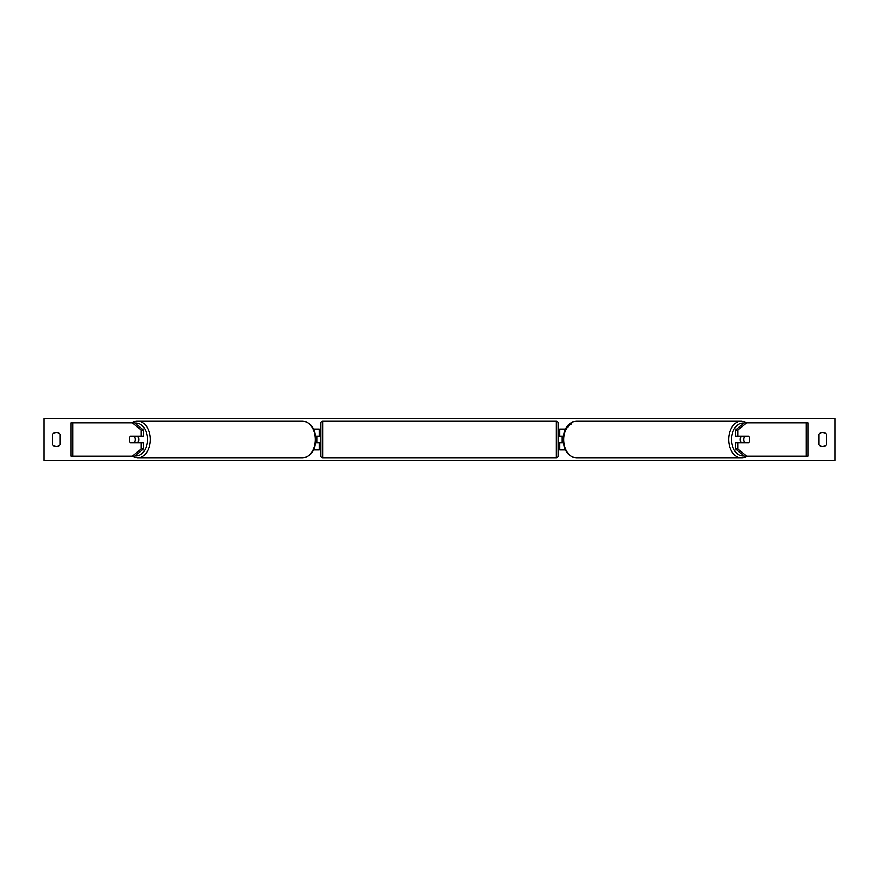 <?xml version="1.0" encoding="UTF-8"?>
<svg xmlns="http://www.w3.org/2000/svg" width="879" height="879" viewBox="0 0 879 879"><rect width="100%" height="100%" fill="white"/><g stroke="black" fill="none" stroke-linecap="round" stroke-linejoin="round"><path stroke-width="1.32" d="M313.528 449.905L319.165 449.905L319.165 442.829L315.649 442.829M319.165 436.588L319.165 429.095L313.528 429.095M317.088 436.171L319.582 436.588L319.582 435.336L320.835 435.336M317.088 436.588L317.088 442.829M315.649 436.171L319.165 436.171M143.475 430.062L141.112 430.062L132.29 422.843L134.641 422.843L143.475 430.062L143.475 436.171L130.521 436.171A4.164 2.945 -90 0 0 129.345 439.5A4.164 2.945 -90 0 0 130.521 442.829L141.112 442.829L141.112 448.938L143.475 448.938L143.475 442.829L141.112 442.829M143.475 448.938L134.641 456.157L71.012 456.157L71.012 422.843L132.29 422.843M141.112 436.171L141.112 430.062M132.29 456.157L141.112 448.938M735.525 430.062L735.525 436.171L748.479 436.171A4.164 2.945 -90 0 1 749.655 439.5A4.164 2.945 -90 0 1 748.479 442.829L737.888 442.829L737.888 448.938L735.525 448.938L744.359 456.157L807.988 456.157L807.988 422.843L744.359 422.843L735.525 430.062L737.888 430.062L746.71 422.843M735.525 448.938L735.525 442.829L737.888 442.829M737.888 436.171L737.888 430.062M746.71 456.157L737.888 448.938M565.472 449.905L559.835 449.905L559.835 442.829L563.351 442.829M559.835 436.588L559.835 429.095L565.472 429.095M561.912 436.171L561.912 442.829M563.351 436.171L559.835 436.171M322.912 420.975L322.912 458.025A2.077 2.077 0 0 1 320.835 455.948L320.835 423.052A2.077 2.077 0 0 1 322.912 420.975L556.088 420.975A2.077 2.077 0 0 1 558.165 423.052L558.165 455.948A2.077 2.077 0 0 1 556.088 458.025L556.088 420.975M322.912 458.025L556.088 458.025M320.835 443.664L319.582 443.664L319.582 442.412L317.088 442.412M558.165 443.664L559.418 443.664L559.418 442.412L561.912 442.412M561.912 436.588L559.418 436.588L559.418 435.336L558.165 435.336M137.585 436.171A4.164 2.945 90 0 1 138.761 439.5A4.164 2.945 90 0 1 137.585 442.829M134.388 442.412L130.18 442.412A4.164 2.945 90 0 1 129.345 439.5A4.164 2.945 90 0 1 130.18 436.588L134.388 436.588A4.164 2.945 90 0 1 135.234 439.5A4.164 2.945 90 0 1 134.388 442.412L137.036 442.412A4.164 2.945 90 0 1 136.706 442.829M136.706 436.171A4.164 2.945 90 0 1 137.036 436.588L134.388 436.588M43.95 460.321L43.95 418.679L835.05 418.679L835.05 460.321L43.95 460.321M52.696 434.083L52.696 444.917A5.208 5.208 0 0 0 60.19 444.917L60.19 434.083A5.208 5.208 0 0 0 52.696 434.083M818.81 444.917L818.81 434.083A5.208 5.208 0 0 1 826.304 434.083L826.304 444.917A5.208 5.208 0 0 1 818.81 444.917M741.415 436.171A4.164 2.945 90 0 0 740.239 439.5A4.164 2.945 90 0 0 741.415 442.829M749.655 439.5A4.164 2.945 90 0 0 748.82 436.588L744.612 436.588A4.164 2.945 90 0 0 743.766 439.5A4.164 2.945 90 0 0 744.612 442.412L748.82 442.412A4.164 2.945 90 0 0 749.655 439.5M744.612 436.588L741.964 436.588A4.164 2.945 90 0 1 742.294 436.171M744.612 442.412L741.964 442.412A4.164 2.945 90 0 0 742.294 442.829M72.968 456.157L72.968 422.843M806.032 456.157L806.032 422.843M134.948 455.904A16.448 11.625 -90 0 0 147.452 439.5A16.448 11.625 -90 0 0 134.948 423.096M150.397 439.5A18.525 13.097 90 0 1 137.289 458.025L302.167 458.025A18.525 13.097 -90 0 0 315.264 439.5A18.525 13.097 -90 0 0 302.167 420.975L137.289 420.975A18.525 13.097 90 0 1 150.397 439.5M131.553 422.843A18.525 13.097 90 0 1 137.289 420.975L131.246 422.843M744.052 455.904A16.448 11.625 -90 0 1 731.548 439.5A16.448 11.625 -90 0 1 744.052 423.096M747.754 422.843L741.711 420.975A18.525 13.097 90 0 0 728.603 439.5A18.525 13.097 90 0 0 741.711 458.025A18.525 13.097 90 0 0 747.447 456.157M571.822 423.832A16.448 11.625 90 0 0 563.736 439.5A18.525 13.097 -90 0 1 576.833 420.975L741.711 420.975M747.754 456.157L741.711 458.025L576.833 458.025A18.525 13.097 -90 0 1 563.736 439.5M131.246 456.157L137.289 458.025M302.167 420.975C310.672 422.239 315.242 428.414 315.88 439.5C315.242 450.586 310.672 456.761 302.167 458.025M576.833 458.025C568.328 456.761 563.758 450.586 563.12 439.5C563.758 428.414 568.328 422.239 576.833 420.975"/></g></svg>
